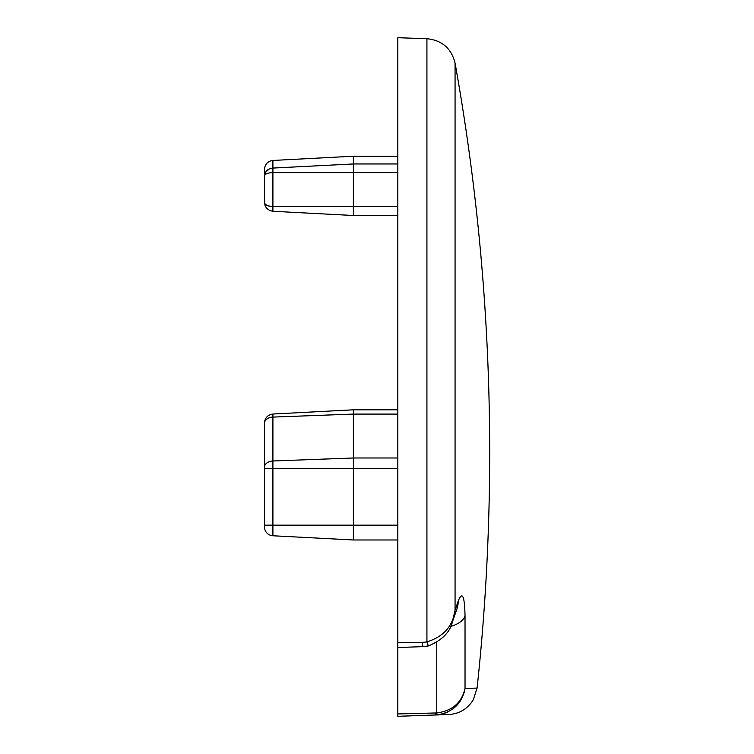 <?xml version="1.0" encoding="UTF-8"?>
<svg xmlns="http://www.w3.org/2000/svg" width="754" height="754" viewBox="0 0 754 754"><rect width="100%" height="100%" fill="white"/><g stroke="black" fill="none" stroke-linecap="round" stroke-linejoin="round"><path stroke-width="1.13" d="M437.084 714.905C452.739 712.351 462.051 703.548 465.029 688.496L477.094 688.072L473.323 699.665L471.476 702.502C465.699 709.985 458.093 713.991 448.658 714.528L435.812 714.971L437.084 714.905L436.764 712.926C452.221 710.947 461.646 702.803 465.029 688.496L465.029 615.914A29.632 14.712 180 0 1 450.515 626.47M477.094 688.072A2207.674 2207.674 0 0 0 455.067 63.1L455.067 610.174C452.843 626.254 443.465 636.81 426.924 641.852L426.924 38.718L397.829 37.7L397.829 716.3L448.658 714.528M443.39 713.708L445.897 712.832M447.546 712.115L453.804 708.213M464.144 692.662L464.709 690.353M455.048 610.288L455.067 610.174A2207.41 1103.027 -2.3 0 0 458.159 601.183A29.632 25.212 18.6 0 1 457.037 608.629L457.103 608.45M422.721 645.292A2177.778 1088.229 177.7 0 1 422.617 645.575L422.617 642.304A21.602 19.199 175.6 0 0 426.924 641.852C427.999 645.773 428.498 646.838 428.432 645.038M422.617 645.575L422.721 646.64L428.366 645.933C441.91 640.344 449.931 632.323 452.428 621.88L455.067 610.174M397.829 716.3L435.812 714.971L435.812 712.973L436.764 712.926L436.764 642.474M397.829 163.957L353.372 163.957L272.901 168.067L272.901 172.609C267.698 172.807 264.89 173.92 264.475 175.974L264.475 202.402L264.475 175.974C264.899 171.375 267.708 168.736 272.901 168.067L272.901 160.451L353.372 156.229L353.372 215.503L397.829 215.503M397.829 414.087L353.372 414.087L272.901 417.085L272.901 414.031L353.372 409.808L353.372 539.987L397.829 539.987M264.475 525.17L264.475 423.399A8.888 6.324 180 0 1 272.901 417.085L272.901 525.17L264.475 525.17L264.475 526.886A8.888 8.888 0 0 0 272.901 535.764L353.372 539.987M264.475 423.399L264.475 422.9L264.475 423.399M264.475 424.625L264.475 468.526L264.475 424.625M397.829 172.609L272.901 172.609L272.901 211.28L353.372 215.503M269.291 168.943L265.455 172.355L264.475 175.974L264.475 169.33C264.984 164.099 267.793 161.139 272.901 160.451M397.829 206.605L272.901 206.605C267.557 206.257 264.748 204.862 264.475 202.402L265.04 205.531L266.869 208.472L269.791 210.545L272.901 211.28L269.687 210.498M264.843 203.646L266.869 205.352L270.677 206.464M265.059 205.588L264.475 202.402M458.159 601.183C462.315 590.834 464.605 595.735 465.029 615.914M422.617 642.304L397.829 642.7M435.812 712.973L397.829 713.944M264.475 526.886A8.888 8.888 0 0 0 272.901 535.764L272.901 525.17L397.829 525.17M264.475 468.526L397.829 468.526M264.475 467.301A8.888 6.324 180 0 1 272.901 460.986L353.372 457.989L397.829 457.989M272.901 211.28L272.825 208.396M455.067 63.1C451.401 48.388 442.023 40.254 426.924 38.718M422.617 646.649L397.829 647.516M457.075 608.506L452.438 621.861M353.372 156.229L397.829 156.229M353.372 409.808L397.829 409.808M265.04 205.531L265.813 207.105L265.04 205.531M272.901 414.031C267.783 414.794 264.974 417.754 264.475 422.9"/></g></svg>
